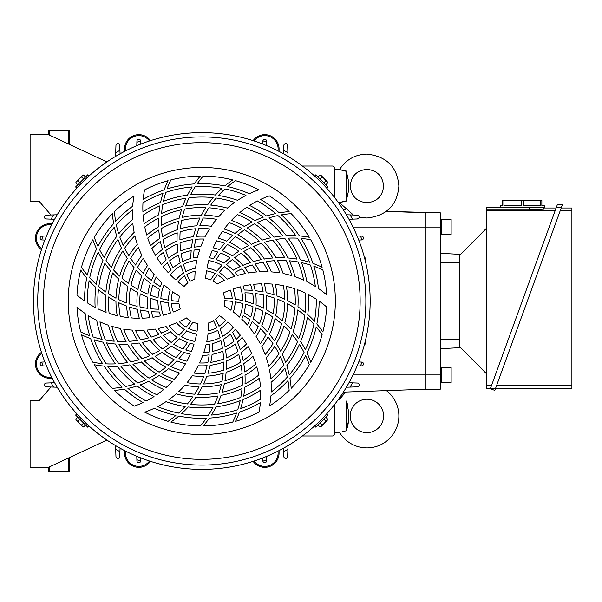 <?xml version="1.0" encoding="UTF-8"?>
<svg xmlns="http://www.w3.org/2000/svg" width="602" height="602" viewBox="0 0 602 602"><rect width="100%" height="100%" fill="white"/><g stroke="black" fill="none" stroke-linecap="round" stroke-linejoin="round"><path stroke-width="0.9" d="M345.706 392.037A31.951 31.951 0 0 0 339.663 399.246L345.706 392.037M366.911 432.635A16.69 16.69 0 0 1 350.221 415.944A16.69 16.69 0 0 1 366.911 399.246A16.69 16.69 0 0 1 383.602 415.944A16.69 16.69 0 0 1 366.911 432.635M334.862 432.635L339.663 432.635A31.951 31.951 0 0 0 397.162 426.231A31.951 31.951 0 0 0 386.394 390.615M342.508 431.491L346.308 430.829C337.519 432.921 337.519 432.921 346.308 430.829L346.308 401.052C337.519 398.968 337.519 398.968 346.308 401.052L348.882 412.731L348.882 419.15L346.308 430.829M347.474 427.713L348.882 419.15M347.482 404.213L346.331 401.105M338.512 399.246L339.663 399.246M353.404 215.012L339.663 202.746L338.512 202.754M346.308 200.812L346.308 171.043L348.882 182.767L348.882 189.186L346.308 200.812C337.519 202.979 337.519 203.07 346.308 201.076M359.183 217.059L359.146 217.465L359.183 217.059L366.911 218.007C386.672 215.757 397.328 205.109 398.87 186.056C397.328 167.01 386.672 156.362 366.911 154.104C355.18 154.466 346.097 159.553 339.663 169.365L334.862 169.365M346.308 171.307C337.519 169.132 337.519 169.049 346.308 171.043M561.207 207.999L571.9 207.999L571.9 388.282L495.596 388.282M560.236 210.662L571.9 210.662M491.488 385.611L486.529 385.611L486.529 209.978L529.451 209.978L543.764 209.165L543.764 207.999L556.135 207.999M486.529 210.662L555.164 210.662M571.9 385.611L496.56 385.611M490.517 388.282L486.529 388.282L486.529 385.611M500.36 207.517L500.36 205.613L502.745 205.613L502.745 200.368L541.853 200.368L541.853 205.613L544.238 205.613L544.238 207.517L486.529 207.517L486.529 209.978M540.694 200.368L540.694 205.613L523.462 205.613L523.462 200.368M521.136 200.368L521.136 205.613L503.904 205.613L503.904 200.368M543.764 207.999L543.764 209.165M556.308 207.517L561.38 207.517L562.388 204.763L494.829 390.389L490.344 388.757L557.309 204.763L562.388 204.763M490.344 388.757L495.416 388.757M459.341 255.692L486.529 228.203M486.529 373.797L459.341 346.308M441.605 374.926L441.605 382.556L451.139 382.556L451.139 367.295L441.605 367.295L441.605 374.926M440.265 367.295L441.334 367.295L441.605 382.172M441.605 227.074L441.605 234.705L451.139 234.705L451.139 219.444L441.605 219.444L441.605 227.074M440.265 219.444L441.334 219.444L441.605 234.321M459.341 347.693L440.265 348.693L459.341 347.693L459.341 254.307L440.265 253.307L459.341 254.307M425.96 389.231L343.366 392.12L425.96 389.231L425.96 227.074L425.96 389.231L440.265 389.231L440.265 212.769L425.96 212.769L425.96 227.074L440.265 227.074M353.058 227.074L425.96 227.074L425.96 212.769L386.394 211.385L440.265 212.769M327.812 182.775L327.134 181.503L327.812 182.775L325.817 184.769M325.863 180.826L324.215 178.583L327.134 181.503L325.863 180.826L323.868 182.82M321.972 176.935L321.295 175.656L324.215 178.583L321.972 176.935L319.978 178.929M320.023 174.986L321.295 175.656L320.023 174.986L318.029 176.98M83.573 174.986L82.301 175.656L83.573 174.986L85.567 176.98M81.624 176.935L79.374 178.583L82.301 175.656L81.624 176.935L83.618 178.929M77.733 180.826L76.454 181.503L79.374 178.583L77.733 180.826L79.72 182.82M75.784 182.775L76.454 181.503L75.784 182.775L77.778 184.769M75.784 419.225L76.454 420.497L75.784 419.225L77.778 417.231M77.733 421.174L79.374 423.417L76.454 420.497L77.733 421.174L79.72 419.18M81.624 425.065L82.301 426.344L79.374 423.417L81.624 425.065L83.618 423.071M83.573 427.014L82.301 426.344L83.573 427.014L85.567 425.02M320.023 427.014L321.295 426.344L320.023 427.014L318.029 425.02M321.972 425.065L324.215 423.417L321.295 426.344L321.972 425.065L319.978 423.071M325.863 421.174L327.134 420.497L324.215 423.417L325.863 421.174L323.868 419.18M327.812 419.225L327.134 420.497L327.812 419.225L325.817 417.231M320.843 181.954L326.916 188.02L327.992 186.944L315.854 174.806L314.771 175.882L320.843 181.954M82.752 181.954L88.818 175.882L87.741 174.806L75.604 186.944L76.68 188.02L82.752 181.954M82.752 420.046L76.68 413.98L75.604 415.056L87.741 427.194L88.818 426.118L82.752 420.046M320.843 420.046L314.771 426.118L315.854 427.194L327.992 415.056L326.916 413.98L320.843 420.046M370.155 301A168.357 168.357 0 0 0 201.798 132.643A168.357 168.357 0 0 0 33.441 301A168.357 168.357 0 0 0 201.798 469.357A168.357 168.357 0 0 0 370.155 301M43.457 301A158.341 158.341 0 0 0 201.798 459.341A158.341 158.341 0 0 0 360.139 301A158.341 158.341 0 0 0 201.798 142.659A158.341 158.341 0 0 0 43.457 301M68.252 301A133.539 133.539 0 0 0 201.798 434.539A133.539 133.539 0 0 0 335.337 301A133.539 133.539 0 0 0 201.798 167.461A133.539 133.539 0 0 0 68.252 301M365.865 301A164.068 164.068 0 0 0 201.798 136.932A164.068 164.068 0 0 0 37.73 301A164.068 164.068 0 0 0 201.798 465.068A164.068 164.068 0 0 0 365.865 301M207.118 365.647A64.865 64.865 0 0 1 198.186 365.76A95.387 95.387 0 0 1 194.01 373.074A72.496 72.496 0 0 0 204.793 373.436A95.387 95.387 0 0 0 207.118 365.647M196.478 236.353A64.865 64.865 0 0 1 205.402 236.24A95.387 95.387 0 0 1 209.586 228.926A72.496 72.496 0 0 0 198.795 228.564A95.387 95.387 0 0 0 196.478 236.353M203.739 376.333A75.355 75.355 0 0 1 192.249 375.746A95.387 95.387 0 0 1 187.071 382.669A82.986 82.986 0 0 0 200.436 383.978A95.387 95.387 0 0 0 203.739 376.333M199.849 225.667A75.355 75.355 0 0 1 211.34 226.254A95.387 95.387 0 0 1 216.524 219.331A82.986 82.986 0 0 0 203.16 218.022A95.387 95.387 0 0 0 199.849 225.667M178.907 301A22.891 22.891 0 0 0 178.907 301.324A95.387 95.387 0 0 1 171.277 300.579A30.521 30.521 0 0 1 172.699 291.789A95.387 95.387 0 0 0 179.426 296.131A22.891 22.891 0 0 0 178.907 301M224.17 305.869A22.891 22.891 0 0 0 224.689 300.676A95.387 95.387 0 0 1 232.319 301.421A30.521 30.521 0 0 1 230.897 310.211A95.387 95.387 0 0 0 224.17 305.869M197.2 183.76A117.33 117.33 0 0 1 224.794 185.95A95.387 95.387 0 0 1 232.748 179.938A124.96 124.96 0 0 0 203.22 176.047A95.387 95.387 0 0 0 197.2 183.76M190.548 194.762A106.832 106.832 0 0 1 215.388 195.033A95.387 95.387 0 0 1 222.055 188.343A114.463 114.463 0 0 0 195.206 186.725A95.387 95.387 0 0 0 190.548 194.762M185.627 206.027A96.343 96.343 0 0 1 207.645 204.838A95.387 95.387 0 0 1 213.116 197.644A103.973 103.973 0 0 0 189.043 197.81A95.387 95.387 0 0 0 185.627 206.027M206.396 418.239A117.33 117.33 0 0 1 178.802 416.05A95.387 95.387 0 0 1 170.848 422.062A124.96 124.96 0 0 0 200.376 425.953A95.387 95.387 0 0 0 206.396 418.239M213.048 407.238A106.832 106.832 0 0 1 188.208 406.967A95.387 95.387 0 0 1 181.541 413.657A114.463 114.463 0 0 0 208.39 415.275A95.387 95.387 0 0 0 213.048 407.238M217.969 395.973A96.343 96.343 0 0 1 195.951 397.162A95.387 95.387 0 0 1 190.48 404.356A103.973 103.973 0 0 0 214.553 404.19A95.387 95.387 0 0 0 217.969 395.973M242.741 303.476A95.387 95.387 0 0 0 235.171 301.865A33.388 33.388 0 0 1 233.328 311.979A95.387 95.387 0 0 1 239.528 317.088A41.019 41.019 0 0 0 242.741 303.476M252.99 306.719A95.387 95.387 0 0 0 245.556 304.236A43.878 43.878 0 0 1 244.073 312.739A95.387 95.387 0 0 1 250.756 317.013A51.509 51.509 0 0 0 252.99 306.719M262.961 311.166A95.387 95.387 0 0 0 255.737 307.81A54.368 54.368 0 0 1 253.179 318.767A95.387 95.387 0 0 1 259.424 323.868A61.998 61.998 0 0 0 262.961 311.166M272.54 316.848A95.387 95.387 0 0 0 265.617 312.596A64.865 64.865 0 0 1 261.674 325.938A95.387 95.387 0 0 1 267.401 331.852A72.496 72.496 0 0 0 272.54 316.848M281.593 323.793A95.387 95.387 0 0 0 275.061 318.616A75.355 75.355 0 0 1 269.433 334.23A95.387 95.387 0 0 1 274.535 340.958A82.986 82.986 0 0 0 281.593 323.793M289.983 332.011A95.387 95.387 0 0 0 283.956 325.908A85.845 85.845 0 0 1 276.31 343.637A95.387 95.387 0 0 1 280.675 351.169A93.483 93.483 0 0 0 289.983 332.011M297.538 341.545A95.387 95.387 0 0 0 292.136 334.479A96.343 96.343 0 0 1 282.157 354.149A95.387 95.387 0 0 1 285.649 362.479A103.973 103.973 0 0 0 297.538 341.545M304.055 352.426A95.387 95.387 0 0 0 299.427 344.382A106.832 106.832 0 0 1 286.77 365.753A95.387 95.387 0 0 1 289.231 374.873A114.463 114.463 0 0 0 304.055 352.426M309.293 364.707A95.387 95.387 0 0 0 305.628 355.639A117.33 117.33 0 0 1 289.938 378.44A95.387 95.387 0 0 1 291.165 388.335A124.96 124.96 0 0 0 309.293 364.707M232.237 298.75A95.387 95.387 0 0 0 224.508 298.118A22.891 22.891 0 0 0 223.252 293.016A95.387 95.387 0 0 1 230.273 290.013A30.521 30.521 0 0 1 232.237 298.75M242.809 300.661A95.387 95.387 0 0 0 235.134 299.149A33.388 33.388 0 0 0 232.966 289.035A95.387 95.387 0 0 1 240.281 286.815A41.019 41.019 0 0 1 242.809 300.661M253.231 303.792A95.387 95.387 0 0 0 245.676 301.391A43.878 43.878 0 0 0 244.901 292.805A95.387 95.387 0 0 1 252.72 293.272A51.509 51.509 0 0 1 253.231 303.792M263.383 308.179A95.387 95.387 0 0 0 256.031 304.868A54.368 54.368 0 0 0 255.662 293.618A95.387 95.387 0 0 1 263.51 294.988A61.998 61.998 0 0 1 263.383 308.179M273.15 313.823A95.387 95.387 0 0 0 266.092 309.586A64.865 64.865 0 0 0 266.445 295.68A95.387 95.387 0 0 1 274.226 298.005A72.496 72.496 0 0 1 273.15 313.823M282.391 320.768A95.387 95.387 0 0 0 275.731 315.591A75.355 75.355 0 0 0 277.131 299.051A95.387 95.387 0 0 1 284.776 302.362A82.986 82.986 0 0 1 282.391 320.768M290.969 329.046A95.387 95.387 0 0 0 284.806 322.898A85.845 85.845 0 0 0 287.598 303.792A95.387 95.387 0 0 1 295.003 308.134A93.483 93.483 0 0 1 290.969 329.046M298.697 338.685A95.387 95.387 0 0 0 293.174 331.536A96.343 96.343 0 0 0 297.719 309.962A95.387 95.387 0 0 1 304.77 315.388A103.973 103.973 0 0 1 298.697 338.685M305.372 349.724A95.387 95.387 0 0 0 300.631 341.552A106.832 106.832 0 0 0 307.329 317.63A95.387 95.387 0 0 1 313.883 324.207A114.463 114.463 0 0 1 305.372 349.724M310.722 362.231A95.387 95.387 0 0 0 306.975 352.99A117.33 117.33 0 0 0 316.231 326.901A95.387 95.387 0 0 1 322.123 334.712A124.96 124.96 0 0 1 310.722 362.231M216.69 327.646A95.387 95.387 0 0 0 213.529 320.663A22.891 22.891 0 0 1 208.766 322.807A95.387 95.387 0 0 1 208.375 330.807A30.521 30.521 0 0 0 216.69 327.646M220.129 337.692A95.387 95.387 0 0 0 217.736 330.34A33.388 33.388 0 0 1 208.051 333.794A95.387 95.387 0 0 1 206.727 341.718A41.019 41.019 0 0 0 220.129 337.692M222.447 348.189A95.387 95.387 0 0 0 220.874 340.514A43.878 43.878 0 0 1 212.777 343.486A95.387 95.387 0 0 1 212.408 351.402A51.509 51.509 0 0 0 222.447 348.189M223.575 359.055A95.387 95.387 0 0 0 222.875 351.116A54.368 54.368 0 0 1 212.1 354.382A95.387 95.387 0 0 1 210.805 362.344A61.998 61.998 0 0 0 223.575 359.055M223.44 370.185A95.387 95.387 0 0 0 223.666 362.065A64.865 64.865 0 0 1 210.143 365.324A95.387 95.387 0 0 1 207.878 373.24A72.496 72.496 0 0 0 223.44 370.185M221.957 381.502A95.387 95.387 0 0 0 223.176 373.263A75.355 75.355 0 0 1 206.84 376.19A95.387 95.387 0 0 1 203.559 383.971A82.986 82.986 0 0 0 221.957 381.502M219.03 392.88A95.387 95.387 0 0 0 221.31 384.603A85.845 85.845 0 0 1 202.129 386.845A95.387 95.387 0 0 1 197.787 394.393A93.483 93.483 0 0 0 219.03 392.88M218.97 326.239A95.387 95.387 0 0 0 215.651 319.226A22.891 22.891 0 0 0 219.437 315.591A95.387 95.387 0 0 1 225.554 320.166A30.521 30.521 0 0 1 218.97 326.239M222.597 336.352A95.387 95.387 0 0 0 220.069 328.94A33.388 33.388 0 0 0 227.744 322.01A95.387 95.387 0 0 1 233.328 327.24A41.019 41.019 0 0 1 222.597 336.352M225.095 346.94A95.387 95.387 0 0 0 223.395 339.197A43.878 43.878 0 0 0 230.446 334.23A95.387 95.387 0 0 1 233.952 341.236A51.509 51.509 0 0 1 225.095 346.94M226.375 357.919A95.387 95.387 0 0 0 225.569 349.897A54.368 54.368 0 0 0 235.126 343.96A95.387 95.387 0 0 1 237.858 351.44A61.998 61.998 0 0 1 226.375 357.919M226.367 369.207A95.387 95.387 0 0 0 226.502 360.974A64.865 64.865 0 0 0 238.723 354.322A95.387 95.387 0 0 1 240.612 362.231A72.496 72.496 0 0 1 226.367 369.207M224.975 380.682A95.387 95.387 0 0 0 226.126 372.322A75.355 75.355 0 0 0 241.146 365.263A95.387 95.387 0 0 1 242.109 373.541A82.986 82.986 0 0 1 224.975 380.682M222.093 392.248A95.387 95.387 0 0 0 224.343 383.835A85.845 85.845 0 0 0 242.282 376.702A95.387 95.387 0 0 1 242.222 385.288A93.483 93.483 0 0 1 222.093 392.248M217.615 403.761A95.387 95.387 0 0 0 221.039 395.401A96.343 96.343 0 0 0 242.004 388.553A95.387 95.387 0 0 1 240.823 397.373A103.973 103.973 0 0 1 217.615 403.761M211.385 415.064A95.387 95.387 0 0 0 216.095 406.869A106.832 106.832 0 0 0 240.16 400.706A95.387 95.387 0 0 1 237.737 409.676A114.463 114.463 0 0 1 211.385 415.064M203.235 425.953A95.387 95.387 0 0 0 209.361 418.081A117.33 117.33 0 0 0 236.578 413.055A95.387 95.387 0 0 1 232.763 422.062A124.96 124.96 0 0 1 203.235 425.953M186.168 327.217A95.387 95.387 0 0 0 190.638 320.986A22.891 22.891 0 0 1 186.394 317.939A95.387 95.387 0 0 1 179.268 321.596A30.521 30.521 0 0 0 186.168 327.217M179.185 335.216A95.387 95.387 0 0 0 184.362 329.467A33.388 33.388 0 0 1 176.521 322.815A95.387 95.387 0 0 1 168.996 325.629A41.019 41.019 0 0 0 179.185 335.216M171.254 342.478A95.387 95.387 0 0 0 177.116 337.278A43.878 43.878 0 0 1 170.494 331.747A95.387 95.387 0 0 1 163.451 335.389A51.509 51.509 0 0 0 171.254 342.478M162.412 348.882A95.387 95.387 0 0 0 168.929 344.314A54.368 54.368 0 0 1 160.719 336.616A95.387 95.387 0 0 1 153.179 339.475A61.998 61.998 0 0 0 162.412 348.882M152.697 354.337A95.387 95.387 0 0 0 159.846 350.469A64.865 64.865 0 0 1 150.259 340.386A95.387 95.387 0 0 1 142.275 342.387A72.496 72.496 0 0 0 152.697 354.337M142.162 358.709A95.387 95.387 0 0 0 149.906 355.639A75.355 75.355 0 0 1 139.205 342.959A95.387 95.387 0 0 1 130.822 344.013A82.986 82.986 0 0 0 142.162 358.709M130.845 361.862A95.387 95.387 0 0 0 139.152 359.695A85.845 85.845 0 0 1 127.616 344.216A95.387 95.387 0 0 1 118.91 344.224A93.483 93.483 0 0 0 130.845 361.862M118.812 363.638A95.387 95.387 0 0 0 127.632 362.494A96.343 96.343 0 0 1 115.592 344.02A95.387 95.387 0 0 1 106.629 342.877A103.973 103.973 0 0 0 118.812 363.638M106.125 363.849A95.387 95.387 0 0 0 115.418 363.864A106.832 106.832 0 0 1 103.235 342.214A95.387 95.387 0 0 1 94.1 339.784A114.463 114.463 0 0 0 106.125 363.849M92.874 362.238A95.387 95.387 0 0 0 102.566 363.6A117.33 117.33 0 0 1 90.661 338.61A95.387 95.387 0 0 1 81.481 334.727A124.96 124.96 0 0 0 92.874 362.238M188.524 328.489A95.387 95.387 0 0 0 192.941 322.108A22.891 22.891 0 0 0 197.983 323.575A95.387 95.387 0 0 1 197.072 331.153A30.521 30.521 0 0 1 188.524 328.489M181.586 336.691A95.387 95.387 0 0 0 186.733 330.791A33.388 33.388 0 0 0 196.576 333.975A95.387 95.387 0 0 1 194.837 341.424A41.019 41.019 0 0 1 181.586 336.691M173.662 344.148A95.387 95.387 0 0 0 179.516 338.798A43.878 43.878 0 0 0 187.342 342.433A95.387 95.387 0 0 1 183.031 348.964A51.509 51.509 0 0 1 173.662 344.148M164.79 350.748A95.387 95.387 0 0 0 171.337 346.037A54.368 54.368 0 0 0 181.262 351.342A95.387 95.387 0 0 1 176.145 357.445A61.998 61.998 0 0 1 164.79 350.748M155.015 356.376A95.387 95.387 0 0 0 162.216 352.381A64.865 64.865 0 0 0 174.083 359.642A95.387 95.387 0 0 1 168.176 365.226A72.496 72.496 0 0 1 155.015 356.376M144.375 360.914A95.387 95.387 0 0 0 152.201 357.731A75.355 75.355 0 0 0 165.813 367.212A95.387 95.387 0 0 1 159.131 372.179A82.986 82.986 0 0 1 144.375 360.914M132.922 364.202A95.387 95.387 0 0 0 141.327 361.937A85.845 85.845 0 0 0 156.475 373.91A95.387 95.387 0 0 1 149.018 378.154A93.483 93.483 0 0 1 132.922 364.202M120.709 366.076A95.387 95.387 0 0 0 129.663 364.865A96.343 96.343 0 0 0 146.075 379.591A95.387 95.387 0 0 1 137.85 382.985A103.973 103.973 0 0 1 120.709 366.076M107.811 366.34A95.387 95.387 0 0 0 117.255 366.317A106.832 106.832 0 0 0 134.63 384.076A95.387 95.387 0 0 1 125.652 386.461A114.463 114.463 0 0 1 107.811 366.34M94.303 364.722A95.387 95.387 0 0 0 104.184 366.091A117.33 117.33 0 0 0 122.146 387.146A95.387 95.387 0 0 1 112.439 388.343A124.96 124.96 0 0 1 94.303 364.722M160.854 298.524A95.387 95.387 0 0 0 168.425 300.135A33.388 33.388 0 0 1 170.268 290.021A95.387 95.387 0 0 1 164.068 284.912A41.019 41.019 0 0 0 160.854 298.524M150.605 295.281A95.387 95.387 0 0 0 158.04 297.764A43.878 43.878 0 0 1 159.515 289.261A95.387 95.387 0 0 1 152.84 284.987A51.509 51.509 0 0 0 150.605 295.281M140.635 290.834A95.387 95.387 0 0 0 147.851 294.19A54.368 54.368 0 0 1 150.41 283.233A95.387 95.387 0 0 1 144.164 278.132A61.998 61.998 0 0 0 140.635 290.834M131.055 285.152A95.387 95.387 0 0 0 137.978 289.404A64.865 64.865 0 0 1 141.921 276.062A95.387 95.387 0 0 1 136.195 270.147A72.496 72.496 0 0 0 131.055 285.152M122.003 278.207A95.387 95.387 0 0 0 128.527 283.384A75.355 75.355 0 0 1 134.163 267.77A95.387 95.387 0 0 1 129.061 261.042A82.986 82.986 0 0 0 122.003 278.207M113.612 269.989A95.387 95.387 0 0 0 119.64 276.092A85.845 85.845 0 0 1 127.285 258.363A95.387 95.387 0 0 1 122.921 250.831A93.483 93.483 0 0 0 113.612 269.989M106.057 260.455A95.387 95.387 0 0 0 111.46 267.521A96.343 96.343 0 0 1 121.438 247.851A95.387 95.387 0 0 1 117.947 239.521A103.973 103.973 0 0 0 106.057 260.455M99.533 249.574A95.387 95.387 0 0 0 104.169 257.618A106.832 106.832 0 0 1 116.826 236.247A95.387 95.387 0 0 1 114.365 227.127A114.463 114.463 0 0 0 99.533 249.574M94.303 237.293A95.387 95.387 0 0 0 97.968 246.361A117.33 117.33 0 0 1 113.658 223.56A95.387 95.387 0 0 1 112.431 213.665A124.96 124.96 0 0 0 94.303 237.293M171.359 303.25A95.387 95.387 0 0 0 179.087 303.882A22.891 22.891 0 0 0 180.344 308.984A95.387 95.387 0 0 1 173.316 311.986A30.521 30.521 0 0 1 171.359 303.25M160.779 301.339A95.387 95.387 0 0 0 168.462 302.851A33.388 33.388 0 0 0 170.629 312.965A95.387 95.387 0 0 1 163.315 315.185A41.019 41.019 0 0 1 160.779 301.339M150.365 298.208A95.387 95.387 0 0 0 157.92 300.609A43.878 43.878 0 0 0 158.695 309.195A95.387 95.387 0 0 1 150.869 308.728A51.509 51.509 0 0 1 150.365 298.208M140.213 293.821A95.387 95.387 0 0 0 147.565 297.132A54.368 54.368 0 0 0 147.926 308.382A95.387 95.387 0 0 1 140.085 307.012A61.998 61.998 0 0 1 140.213 293.821M130.446 288.177A95.387 95.387 0 0 0 137.504 292.414A64.865 64.865 0 0 0 137.151 306.32A95.387 95.387 0 0 1 129.362 303.995A72.496 72.496 0 0 1 130.446 288.177M121.198 281.232A95.387 95.387 0 0 0 127.865 286.409A75.355 75.355 0 0 0 126.465 302.949A95.387 95.387 0 0 1 118.82 299.638A82.986 82.986 0 0 1 121.198 281.232M112.627 272.954A95.387 95.387 0 0 0 118.79 279.102A85.845 85.845 0 0 0 115.99 298.208A95.387 95.387 0 0 1 108.593 293.866A93.483 93.483 0 0 1 112.627 272.954M104.891 263.315A95.387 95.387 0 0 0 110.422 270.464A96.343 96.343 0 0 0 105.877 292.038A95.387 95.387 0 0 1 98.826 286.612A103.973 103.973 0 0 1 104.891 263.315M98.224 252.276A95.387 95.387 0 0 0 102.957 260.448A106.832 106.832 0 0 0 96.267 284.37A95.387 95.387 0 0 1 89.713 277.793A114.463 114.463 0 0 1 98.224 252.276M92.866 239.769A95.387 95.387 0 0 0 96.621 249.01A117.33 117.33 0 0 0 87.365 275.099A95.387 95.387 0 0 1 81.473 267.288A124.96 124.96 0 0 1 92.866 239.769M186.906 274.354A95.387 95.387 0 0 0 190.066 281.337A22.891 22.891 0 0 1 194.83 279.193A95.387 95.387 0 0 1 195.221 271.193A30.521 30.521 0 0 0 186.906 274.354M183.467 264.308A95.387 95.387 0 0 0 185.86 271.66A33.388 33.388 0 0 1 195.545 268.206A95.387 95.387 0 0 1 196.862 260.282A41.019 41.019 0 0 0 183.467 264.308M181.149 253.811A95.387 95.387 0 0 0 182.722 261.486A43.878 43.878 0 0 1 190.819 258.514A95.387 95.387 0 0 1 191.188 250.598A51.509 51.509 0 0 0 181.149 253.811M180.021 242.945A95.387 95.387 0 0 0 180.72 250.883A54.368 54.368 0 0 1 191.496 247.618A95.387 95.387 0 0 1 192.79 239.656A61.998 61.998 0 0 0 180.021 242.945M180.156 231.815A95.387 95.387 0 0 0 179.93 239.935A64.865 64.865 0 0 1 193.453 236.676A95.387 95.387 0 0 1 195.718 228.76A72.496 72.496 0 0 0 180.156 231.815M181.638 220.498A95.387 95.387 0 0 0 180.419 228.737A75.355 75.355 0 0 1 196.756 225.81A95.387 95.387 0 0 1 200.037 218.029A82.986 82.986 0 0 0 181.638 220.498M184.558 209.12A95.387 95.387 0 0 0 182.286 217.397A85.845 85.845 0 0 1 201.459 215.155A95.387 95.387 0 0 1 205.809 207.607A93.483 93.483 0 0 0 184.558 209.12M184.626 275.761A95.387 95.387 0 0 0 187.944 282.774A22.891 22.891 0 0 0 184.159 286.409A95.387 95.387 0 0 1 178.041 281.834A30.521 30.521 0 0 1 184.626 275.761M180.999 265.648A95.387 95.387 0 0 0 183.527 273.06A33.388 33.388 0 0 0 175.852 279.99A95.387 95.387 0 0 1 170.268 274.76A41.019 41.019 0 0 1 180.999 265.648M178.501 255.06A95.387 95.387 0 0 0 180.201 262.803A43.878 43.878 0 0 0 173.143 267.77A95.387 95.387 0 0 1 169.644 260.764A51.509 51.509 0 0 1 178.501 255.06M177.221 244.081A95.387 95.387 0 0 0 178.026 252.103A54.368 54.368 0 0 0 168.47 258.04A95.387 95.387 0 0 1 165.738 250.56A61.998 61.998 0 0 1 177.221 244.081M177.229 232.793A95.387 95.387 0 0 0 177.086 241.026A64.865 64.865 0 0 0 164.865 247.678A95.387 95.387 0 0 1 162.984 239.769A72.496 72.496 0 0 1 177.229 232.793M178.621 221.318A95.387 95.387 0 0 0 177.47 229.678A75.355 75.355 0 0 0 162.45 236.737A95.387 95.387 0 0 1 161.486 228.459A82.986 82.986 0 0 1 178.621 221.318M181.495 209.752A95.387 95.387 0 0 0 179.253 218.165A85.845 85.845 0 0 0 161.313 225.298A95.387 95.387 0 0 1 161.366 216.712A93.483 93.483 0 0 1 181.495 209.752M185.98 198.239A95.387 95.387 0 0 0 182.556 206.599A96.343 96.343 0 0 0 161.592 213.447A95.387 95.387 0 0 1 162.766 204.627A103.973 103.973 0 0 1 185.98 198.239M192.211 186.936A95.387 95.387 0 0 0 187.5 195.131A106.832 106.832 0 0 0 163.435 201.294A95.387 95.387 0 0 1 165.851 192.324A114.463 114.463 0 0 1 192.211 186.936M200.361 176.047A95.387 95.387 0 0 0 194.228 183.919A117.33 117.33 0 0 0 167.017 188.945A95.387 95.387 0 0 1 170.833 179.938A124.96 124.96 0 0 1 200.361 176.047M217.427 274.783A95.387 95.387 0 0 0 212.957 281.014A22.891 22.891 0 0 1 217.194 284.061A95.387 95.387 0 0 1 224.328 280.404A30.521 30.521 0 0 0 217.427 274.783M224.411 266.784A95.387 95.387 0 0 0 219.233 272.533A33.388 33.388 0 0 1 227.074 279.185A95.387 95.387 0 0 1 234.592 276.371A41.019 41.019 0 0 0 224.411 266.784M232.342 259.522A95.387 95.387 0 0 0 226.48 264.722A43.878 43.878 0 0 1 233.102 270.253A95.387 95.387 0 0 1 240.145 266.611A51.509 51.509 0 0 0 232.342 259.522M241.184 253.118A95.387 95.387 0 0 0 234.667 257.686A54.368 54.368 0 0 1 242.877 265.384A95.387 95.387 0 0 1 250.417 262.525A61.998 61.998 0 0 0 241.184 253.118M250.891 247.663A95.387 95.387 0 0 0 243.75 251.531A64.865 64.865 0 0 1 253.329 261.614A95.387 95.387 0 0 1 261.321 259.612A72.496 72.496 0 0 0 250.891 247.663M261.434 243.291A95.387 95.387 0 0 0 253.69 246.361A75.355 75.355 0 0 1 264.391 259.041A95.387 95.387 0 0 1 272.766 257.987A82.986 82.986 0 0 0 261.434 243.291M272.744 240.138A95.387 95.387 0 0 0 264.444 242.305A85.845 85.845 0 0 1 275.979 257.784A95.387 95.387 0 0 1 284.686 257.776A93.483 93.483 0 0 0 272.744 240.138M284.784 238.362A95.387 95.387 0 0 0 275.957 239.506A96.343 96.343 0 0 1 288.004 257.98A95.387 95.387 0 0 1 296.967 259.123A103.973 103.973 0 0 0 284.784 238.362M297.463 238.151A95.387 95.387 0 0 0 288.177 238.136A106.832 106.832 0 0 1 300.36 259.786A95.387 95.387 0 0 1 309.488 262.216A114.463 114.463 0 0 0 297.463 238.151M310.715 239.762A95.387 95.387 0 0 0 301.03 238.4A117.33 117.33 0 0 1 312.935 263.39A95.387 95.387 0 0 1 322.115 267.273A124.96 124.96 0 0 0 310.715 239.762M215.064 273.511A95.387 95.387 0 0 0 210.655 279.892A22.891 22.891 0 0 0 205.613 278.425A95.387 95.387 0 0 1 206.524 270.847A30.521 30.521 0 0 1 215.064 273.511M222.01 265.309A95.387 95.387 0 0 0 216.863 271.209A33.388 33.388 0 0 0 207.02 268.025A95.387 95.387 0 0 1 208.751 260.576A41.019 41.019 0 0 1 222.01 265.309M229.934 257.852A95.387 95.387 0 0 0 224.079 263.202A43.878 43.878 0 0 0 216.253 259.567A95.387 95.387 0 0 1 220.565 253.036A51.509 51.509 0 0 1 229.934 257.852M238.806 251.252A95.387 95.387 0 0 0 232.259 255.963A54.368 54.368 0 0 0 222.334 250.658A95.387 95.387 0 0 1 227.451 244.555A61.998 61.998 0 0 1 238.806 251.252M248.581 245.624A95.387 95.387 0 0 0 241.379 249.619A64.865 64.865 0 0 0 229.512 242.358A95.387 95.387 0 0 1 235.42 236.774A72.496 72.496 0 0 1 248.581 245.624M259.221 241.086A95.387 95.387 0 0 0 251.395 244.269A75.355 75.355 0 0 0 237.775 234.788A95.387 95.387 0 0 1 244.465 229.821A82.986 82.986 0 0 1 259.221 241.086M270.674 237.798A95.387 95.387 0 0 0 262.261 240.063A85.845 85.845 0 0 0 247.113 228.09A95.387 95.387 0 0 1 254.578 223.846A93.483 93.483 0 0 1 270.674 237.798M282.88 235.924A95.387 95.387 0 0 0 273.933 237.135A96.343 96.343 0 0 0 257.521 222.409A95.387 95.387 0 0 1 265.738 219.015A103.973 103.973 0 0 1 282.88 235.924M295.785 235.66A95.387 95.387 0 0 0 286.334 235.683A106.832 106.832 0 0 0 268.966 217.924A95.387 95.387 0 0 1 277.943 215.539A114.463 114.463 0 0 1 295.785 235.66M309.285 237.278A95.387 95.387 0 0 0 299.412 235.909A117.33 117.33 0 0 0 281.443 214.854A95.387 95.387 0 0 1 291.157 213.657A124.96 124.96 0 0 1 309.285 237.278M240.326 335.186A95.387 95.387 0 0 0 235.314 329.317A43.878 43.878 0 0 1 232.545 332.304A95.387 95.387 0 0 1 236.187 339.347A51.509 51.509 0 0 0 240.326 335.186M246.481 343.983A95.387 95.387 0 0 0 242.094 337.504A54.368 54.368 0 0 1 237.414 342.079A95.387 95.387 0 0 1 240.273 349.619A61.998 61.998 0 0 0 246.481 343.983M251.696 353.592A95.387 95.387 0 0 0 248.001 346.526A64.865 64.865 0 0 1 241.184 352.531A95.387 95.387 0 0 1 243.178 360.523A72.496 72.496 0 0 0 251.696 353.592M255.85 363.969A95.387 95.387 0 0 0 252.938 356.346A75.355 75.355 0 0 1 243.757 363.593A95.387 95.387 0 0 1 244.811 371.968A82.986 82.986 0 0 0 255.85 363.969M258.822 375.069A95.387 95.387 0 0 0 256.783 366.927A85.845 85.845 0 0 1 245.014 375.181A95.387 95.387 0 0 1 245.022 383.888A93.483 93.483 0 0 0 258.822 375.069M260.478 386.83A95.387 95.387 0 0 0 259.409 378.214A96.343 96.343 0 0 1 244.818 387.206A95.387 95.387 0 0 1 243.675 396.169A103.973 103.973 0 0 0 260.478 386.83M260.628 399.194A95.387 95.387 0 0 0 260.674 390.149A106.832 106.832 0 0 1 243.012 399.562A95.387 95.387 0 0 1 240.582 408.69A114.463 114.463 0 0 0 260.628 399.194M259.063 412.061A95.387 95.387 0 0 0 260.38 402.655A117.33 117.33 0 0 1 239.408 412.137A95.387 95.387 0 0 1 235.525 421.317A124.96 124.96 0 0 0 259.063 412.061M247.377 324.997A95.387 95.387 0 0 0 241.748 319.143A43.878 43.878 0 0 0 243.223 315.456A95.387 95.387 0 0 1 249.762 319.767A51.509 51.509 0 0 1 247.377 324.997M254.345 333.907A95.387 95.387 0 0 0 249.371 327.33A54.368 54.368 0 0 0 252.14 321.536A95.387 95.387 0 0 1 258.243 326.653A61.998 61.998 0 0 1 254.345 333.907M260.32 343.787A95.387 95.387 0 0 0 256.076 336.503A64.865 64.865 0 0 0 260.44 328.715A95.387 95.387 0 0 1 266.024 334.622A72.496 72.496 0 0 1 260.32 343.787M265.158 354.586A95.387 95.387 0 0 0 261.757 346.639A75.355 75.355 0 0 0 268.01 336.977A95.387 95.387 0 0 1 272.977 343.667A82.986 82.986 0 0 1 265.158 354.586M268.71 366.272A95.387 95.387 0 0 0 266.265 357.693A85.845 85.845 0 0 0 274.708 346.323A95.387 95.387 0 0 1 278.952 353.78A93.483 93.483 0 0 1 268.71 366.272M270.787 378.786A95.387 95.387 0 0 0 269.433 369.605A96.343 96.343 0 0 0 280.389 356.723A95.387 95.387 0 0 1 283.783 364.94A103.973 103.973 0 0 1 270.787 378.786M271.171 392.052A95.387 95.387 0 0 0 271.073 382.33A106.832 106.832 0 0 0 284.874 368.168A95.387 95.387 0 0 1 287.259 377.145A114.463 114.463 0 0 1 271.171 392.052M269.561 405.989A95.387 95.387 0 0 0 270.938 395.785A117.33 117.33 0 0 0 287.944 380.652A95.387 95.387 0 0 1 289.141 390.359A124.96 124.96 0 0 1 269.561 405.989M191.459 351.463A95.387 95.387 0 0 0 194.032 344.186A43.878 43.878 0 0 1 190.059 343.283A95.387 95.387 0 0 1 185.785 349.958A51.509 51.509 0 0 0 191.459 351.463M186.913 361.192A95.387 95.387 0 0 0 190.337 354.149A54.368 54.368 0 0 1 184.024 352.388A95.387 95.387 0 0 1 178.929 358.626A61.998 61.998 0 0 0 186.913 361.192M181.202 370.508A95.387 95.387 0 0 0 185.476 363.774A64.865 64.865 0 0 1 176.86 360.876A95.387 95.387 0 0 1 170.945 366.603A72.496 72.496 0 0 0 181.202 370.508M174.287 379.298A95.387 95.387 0 0 0 179.434 372.962A75.355 75.355 0 0 1 168.568 368.635A95.387 95.387 0 0 1 161.84 373.737A82.986 82.986 0 0 0 174.287 379.298M166.167 387.425A95.387 95.387 0 0 0 172.195 381.585A85.845 85.845 0 0 1 159.161 375.513A95.387 95.387 0 0 1 151.629 379.877A93.483 93.483 0 0 0 166.167 387.425M156.806 394.731A95.387 95.387 0 0 0 163.736 389.502A96.343 96.343 0 0 1 148.649 381.359A95.387 95.387 0 0 1 140.319 384.851A103.973 103.973 0 0 0 156.806 394.731M146.173 401.045A95.387 95.387 0 0 0 154.029 396.56A106.832 106.832 0 0 1 137.045 385.972A95.387 95.387 0 0 1 127.925 388.433A114.463 114.463 0 0 0 146.173 401.045M134.246 406.124A95.387 95.387 0 0 0 143.05 402.557A117.33 117.33 0 0 1 124.358 389.14A95.387 95.387 0 0 1 114.463 390.367A124.96 124.96 0 0 0 134.246 406.124M203.807 352.471A95.387 95.387 0 0 0 206.057 344.668A43.878 43.878 0 0 0 209.993 344.103A95.387 95.387 0 0 1 209.526 351.929A51.509 51.509 0 0 1 203.807 352.471M199.571 362.961A95.387 95.387 0 0 0 202.784 355.361A54.368 54.368 0 0 0 209.18 354.864A95.387 95.387 0 0 1 207.803 362.713A61.998 61.998 0 0 1 199.571 362.961M178.726 391.586A95.387 95.387 0 0 0 184.934 385.175A85.845 85.845 0 0 0 199.006 386.8A95.387 95.387 0 0 1 194.664 394.205A93.483 93.483 0 0 1 178.726 391.586M168.929 399.638A95.387 95.387 0 0 0 176.198 393.881A96.343 96.343 0 0 0 192.836 396.921A95.387 95.387 0 0 1 187.41 403.972A103.973 103.973 0 0 1 168.929 399.638M157.634 406.598A95.387 95.387 0 0 0 166.001 401.662A106.832 106.832 0 0 0 185.168 406.531A95.387 95.387 0 0 1 178.591 413.085A114.463 114.463 0 0 1 157.634 406.598M144.758 412.182A95.387 95.387 0 0 0 154.278 408.276A117.33 117.33 0 0 0 175.897 415.433A95.387 95.387 0 0 1 168.086 421.325A124.96 124.96 0 0 1 144.758 412.182M152.931 317.277A95.387 95.387 0 0 0 160.516 315.869A43.878 43.878 0 0 1 159.312 311.979A95.387 95.387 0 0 1 151.395 311.61A51.509 51.509 0 0 0 152.931 317.277M142.23 318.21A95.387 95.387 0 0 0 150.041 317.645A54.368 54.368 0 0 1 148.408 311.302A95.387 95.387 0 0 1 140.454 310.007A61.998 61.998 0 0 0 142.23 318.21M131.304 317.916A95.387 95.387 0 0 0 139.273 318.255A64.865 64.865 0 0 1 137.474 309.345A95.387 95.387 0 0 1 129.558 307.08A72.496 72.496 0 0 0 131.304 317.916M120.234 316.328A95.387 95.387 0 0 0 128.294 317.615A75.355 75.355 0 0 1 126.608 306.042A95.387 95.387 0 0 1 118.827 302.761A82.986 82.986 0 0 0 120.234 316.328M109.135 313.349A95.387 95.387 0 0 0 117.209 315.659A85.845 85.845 0 0 1 115.953 301.339A95.387 95.387 0 0 1 108.405 296.989A93.483 93.483 0 0 0 109.135 313.349M98.126 308.901A95.387 95.387 0 0 0 106.118 312.287A96.343 96.343 0 0 1 105.636 295.153A95.387 95.387 0 0 1 98.442 289.682A103.973 103.973 0 0 0 98.126 308.901M87.35 302.851A95.387 95.387 0 0 0 95.154 307.411A106.832 106.832 0 0 1 95.831 287.41A95.387 95.387 0 0 1 89.141 280.743A114.463 114.463 0 0 0 87.35 302.851M76.981 295.063A95.387 95.387 0 0 0 84.468 300.91A117.33 117.33 0 0 1 86.748 278.004A95.387 95.387 0 0 1 80.736 270.05A124.96 124.96 0 0 0 76.981 295.063M158.228 328.474A95.387 95.387 0 0 0 166.107 326.525A43.878 43.878 0 0 0 168.568 329.648A95.387 95.387 0 0 1 161.562 333.154A51.509 51.509 0 0 1 158.228 328.474M147.023 330.054A95.387 95.387 0 0 0 155.211 329.031A54.368 54.368 0 0 0 158.838 334.328A95.387 95.387 0 0 1 151.358 337.06A61.998 61.998 0 0 1 147.023 330.054M135.48 330.287A95.387 95.387 0 0 0 143.908 330.257A64.865 64.865 0 0 0 148.476 337.925A95.387 95.387 0 0 1 140.567 339.814A72.496 72.496 0 0 1 135.48 330.287M123.703 329.083A95.387 95.387 0 0 0 132.29 330.107A75.355 75.355 0 0 0 137.534 340.348A95.387 95.387 0 0 1 129.257 341.311A82.986 82.986 0 0 1 123.703 329.083M111.814 326.314A95.387 95.387 0 0 0 120.468 328.489A85.845 85.845 0 0 0 126.096 341.484A95.387 95.387 0 0 1 117.51 341.424A93.483 93.483 0 0 1 111.814 326.314M99.94 321.859A95.387 95.387 0 0 0 108.563 325.276A96.343 96.343 0 0 0 114.245 341.206A95.387 95.387 0 0 1 105.425 340.032A103.973 103.973 0 0 1 99.94 321.859M88.261 315.553A95.387 95.387 0 0 0 96.726 320.332A106.832 106.832 0 0 0 102.092 339.362A95.387 95.387 0 0 1 93.122 336.939A114.463 114.463 0 0 1 88.261 315.553M76.996 307.193A95.387 95.387 0 0 0 85.138 313.484A117.33 117.33 0 0 0 89.743 335.781A95.387 95.387 0 0 1 80.736 331.965A124.96 124.96 0 0 1 76.996 307.193M163.262 266.814A95.387 95.387 0 0 0 168.282 272.683A43.878 43.878 0 0 1 171.051 269.696A95.387 95.387 0 0 1 167.401 262.653A51.509 51.509 0 0 0 163.262 266.814M157.114 258.017A95.387 95.387 0 0 0 161.502 264.496A54.368 54.368 0 0 1 166.182 259.921A95.387 95.387 0 0 1 163.323 252.381A61.998 61.998 0 0 0 157.114 258.017M151.9 248.408A95.387 95.387 0 0 0 155.594 255.474A64.865 64.865 0 0 1 162.412 249.469A95.387 95.387 0 0 1 160.41 241.477A72.496 72.496 0 0 0 151.9 248.408M147.746 238.031A95.387 95.387 0 0 0 150.658 245.654A75.355 75.355 0 0 1 159.839 238.407A95.387 95.387 0 0 1 158.785 230.032A82.986 82.986 0 0 0 147.746 238.031M144.773 226.931A95.387 95.387 0 0 0 146.813 235.073A85.845 85.845 0 0 1 158.582 226.819A95.387 95.387 0 0 1 158.574 218.112A93.483 93.483 0 0 0 144.773 226.931M143.118 215.17A95.387 95.387 0 0 0 144.179 223.786A96.343 96.343 0 0 1 158.777 214.794A95.387 95.387 0 0 1 159.921 205.831A103.973 103.973 0 0 0 143.118 215.17M142.967 202.806A95.387 95.387 0 0 0 142.922 211.851A106.832 106.832 0 0 1 160.583 202.438A95.387 95.387 0 0 1 163.014 193.31A114.463 114.463 0 0 0 142.967 202.806M144.533 189.939A95.387 95.387 0 0 0 143.216 199.345A117.33 117.33 0 0 1 164.188 189.863A95.387 95.387 0 0 1 168.071 180.683A124.96 124.96 0 0 0 144.533 189.939M156.219 277.003A95.387 95.387 0 0 0 161.848 282.857A43.878 43.878 0 0 0 160.365 286.544A95.387 95.387 0 0 1 153.826 282.233A51.509 51.509 0 0 1 156.219 277.003M149.251 268.093A95.387 95.387 0 0 0 154.225 274.67A54.368 54.368 0 0 0 151.456 280.464A95.387 95.387 0 0 1 145.353 275.347A61.998 61.998 0 0 1 149.251 268.093M143.276 258.213A95.387 95.387 0 0 0 147.513 265.497A64.865 64.865 0 0 0 143.156 273.285A95.387 95.387 0 0 1 137.572 267.378A72.496 72.496 0 0 1 143.276 258.213M138.43 247.414A95.387 95.387 0 0 0 141.839 255.361A75.355 75.355 0 0 0 135.585 265.023A95.387 95.387 0 0 1 130.619 258.333A82.986 82.986 0 0 1 138.43 247.414M134.878 235.728A95.387 95.387 0 0 0 137.331 244.307A85.845 85.845 0 0 0 128.888 255.677A95.387 95.387 0 0 1 124.644 248.22A93.483 93.483 0 0 1 134.878 235.728M132.801 223.214A95.387 95.387 0 0 0 134.156 232.395A96.343 96.343 0 0 0 123.207 245.277A95.387 95.387 0 0 1 119.813 237.06A103.973 103.973 0 0 1 132.801 223.214M132.425 209.947A95.387 95.387 0 0 0 132.523 219.67A106.832 106.832 0 0 0 118.722 233.832A95.387 95.387 0 0 1 116.329 224.855A114.463 114.463 0 0 1 132.425 209.947M134.035 196.011A95.387 95.387 0 0 0 132.658 206.215A117.33 117.33 0 0 0 115.652 221.348A95.387 95.387 0 0 1 114.448 211.641A124.96 124.96 0 0 1 134.035 196.011M212.137 250.537A95.387 95.387 0 0 0 209.564 257.814A43.878 43.878 0 0 1 213.529 258.717A95.387 95.387 0 0 1 217.811 252.042A51.509 51.509 0 0 0 212.137 250.537M216.675 240.808A95.387 95.387 0 0 0 213.258 247.851A54.368 54.368 0 0 1 219.564 249.612A95.387 95.387 0 0 1 224.666 243.374A61.998 61.998 0 0 0 216.675 240.808M222.394 231.492A95.387 95.387 0 0 0 218.12 238.226A64.865 64.865 0 0 1 226.736 241.124A95.387 95.387 0 0 1 232.65 235.397A72.496 72.496 0 0 0 222.394 231.492M229.302 222.702A95.387 95.387 0 0 0 224.162 229.038A75.355 75.355 0 0 1 235.021 233.365A95.387 95.387 0 0 1 241.756 228.263A82.986 82.986 0 0 0 229.302 222.702M237.429 214.575A95.387 95.387 0 0 0 231.401 220.415A85.845 85.845 0 0 1 244.427 226.487A95.387 95.387 0 0 1 251.967 222.123A93.483 93.483 0 0 0 237.429 214.575M246.79 207.269A95.387 95.387 0 0 0 239.859 212.498A96.343 96.343 0 0 1 254.939 220.641A95.387 95.387 0 0 1 263.277 217.149A103.973 103.973 0 0 0 246.79 207.269M257.415 200.955A95.387 95.387 0 0 0 249.567 205.44A106.832 106.832 0 0 1 266.551 216.028A95.387 95.387 0 0 1 275.671 213.567A114.463 114.463 0 0 0 257.415 200.955M199.789 249.529A95.387 95.387 0 0 0 197.531 257.332A43.878 43.878 0 0 0 193.603 257.897A95.387 95.387 0 0 1 194.07 250.071A51.509 51.509 0 0 1 199.789 249.529M204.018 239.039A95.387 95.387 0 0 0 200.812 246.639A54.368 54.368 0 0 0 194.416 247.136A95.387 95.387 0 0 1 195.785 239.287A61.998 61.998 0 0 1 204.018 239.039M224.87 210.414A95.387 95.387 0 0 0 218.661 216.825A85.845 85.845 0 0 0 204.59 215.2A95.387 95.387 0 0 1 208.932 207.795A93.483 93.483 0 0 1 224.87 210.414M234.66 202.362A95.387 95.387 0 0 0 227.39 208.119A96.343 96.343 0 0 0 210.753 205.079A95.387 95.387 0 0 1 216.186 198.028A103.973 103.973 0 0 1 234.66 202.362M245.962 195.402A95.387 95.387 0 0 0 237.594 200.338A106.832 106.832 0 0 0 218.428 195.469A95.387 95.387 0 0 1 225.005 188.915A114.463 114.463 0 0 1 245.962 195.402M258.837 189.818A95.387 95.387 0 0 0 249.318 193.724A117.33 117.33 0 0 0 227.699 186.567A95.387 95.387 0 0 1 235.51 180.675A124.96 124.96 0 0 1 258.837 189.818M269.342 195.876A95.387 95.387 0 0 0 260.538 199.443A117.33 117.33 0 0 1 279.238 212.86A95.387 95.387 0 0 1 289.133 211.633A124.96 124.96 0 0 0 269.342 195.876M322.86 270.035A124.96 124.96 0 0 1 326.6 294.807A95.387 95.387 0 0 0 318.458 288.516A117.33 117.33 0 0 0 313.853 266.219A95.387 95.387 0 0 1 322.86 270.035M286.386 286.341A85.845 85.845 0 0 1 287.643 300.661A95.387 95.387 0 0 1 295.191 305.011A93.483 93.483 0 0 0 294.453 288.651A95.387 95.387 0 0 0 286.386 286.341M275.302 284.385A75.355 75.355 0 0 1 276.988 295.958A95.387 95.387 0 0 1 284.769 299.239A82.986 82.986 0 0 0 283.354 285.672A95.387 95.387 0 0 0 275.302 284.385M264.323 283.745A64.865 64.865 0 0 1 266.122 292.655A95.387 95.387 0 0 1 274.038 294.92A72.496 72.496 0 0 0 272.292 284.084A95.387 95.387 0 0 0 264.323 283.745M253.555 284.355A54.368 54.368 0 0 1 255.18 290.698A95.387 95.387 0 0 1 263.142 291.993A61.998 61.998 0 0 0 261.366 283.79A95.387 95.387 0 0 0 253.555 284.355M243.08 286.131A43.878 43.878 0 0 1 244.284 290.021A95.387 95.387 0 0 1 252.2 290.39A51.509 51.509 0 0 0 250.665 284.723A95.387 95.387 0 0 0 243.08 286.131M298.163 261.968A103.973 103.973 0 0 1 303.656 280.141A95.387 95.387 0 0 0 295.033 276.724A96.343 96.343 0 0 0 289.351 260.794A95.387 95.387 0 0 1 298.163 261.968M310.474 265.061A114.463 114.463 0 0 1 315.335 286.447A95.387 95.387 0 0 0 306.869 281.668A106.832 106.832 0 0 0 301.504 262.638A95.387 95.387 0 0 1 310.474 265.061M291.782 275.686A95.387 95.387 0 0 0 283.128 273.511A85.845 85.845 0 0 0 277.499 260.515A95.387 95.387 0 0 1 286.085 260.576A93.483 93.483 0 0 1 291.782 275.686M279.892 272.917A95.387 95.387 0 0 0 271.306 271.893A75.355 75.355 0 0 0 266.061 261.652A95.387 95.387 0 0 1 274.339 260.689A82.986 82.986 0 0 1 279.892 272.917M268.108 271.713A95.387 95.387 0 0 0 259.688 271.743A64.865 64.865 0 0 0 255.12 264.075A95.387 95.387 0 0 1 263.029 262.186A72.496 72.496 0 0 1 268.108 271.713M256.572 271.946A95.387 95.387 0 0 0 248.385 272.969A54.368 54.368 0 0 0 244.758 267.672A95.387 95.387 0 0 1 252.238 264.94A61.998 61.998 0 0 1 256.572 271.946M245.368 273.526A95.387 95.387 0 0 0 237.489 275.475A43.878 43.878 0 0 0 235.028 272.352A95.387 95.387 0 0 1 242.034 268.846A51.509 51.509 0 0 1 245.368 273.526M305.47 293.099A95.387 95.387 0 0 0 297.478 289.712A96.343 96.343 0 0 1 297.96 306.847A95.387 95.387 0 0 1 305.154 312.318A103.973 103.973 0 0 0 305.47 293.099M316.246 299.149A95.387 95.387 0 0 0 308.435 294.589A106.832 106.832 0 0 1 307.765 314.59A95.387 95.387 0 0 1 314.455 321.257A114.463 114.463 0 0 0 316.246 299.149M326.615 306.937A95.387 95.387 0 0 0 319.12 301.09A117.33 117.33 0 0 1 316.848 323.996A95.387 95.387 0 0 1 322.86 331.95A124.96 124.96 0 0 0 326.615 306.937M124.524 151.426L124.524 148.98A14.305 14.305 0 0 1 150.47 140.657M150.47 461.343A14.305 14.305 0 0 1 124.524 453.02L124.524 450.574M279.072 450.574L279.072 453.02A14.305 14.305 0 0 1 253.126 461.343M279.072 151.426L279.072 148.98A14.305 14.305 0 0 0 253.126 140.657M52.224 223.726L49.778 223.726A14.305 14.305 0 0 0 41.455 249.672M52.224 378.274L49.778 378.274A14.305 14.305 0 0 1 41.455 352.328M254.082 140.966A13.357 13.357 0 0 1 277.989 150.869M125.607 150.869A13.357 13.357 0 0 1 149.507 140.966M41.764 248.716A13.357 13.357 0 0 1 51.667 224.809M51.667 377.191A13.357 13.357 0 0 1 41.764 353.284M149.507 461.034A13.357 13.357 0 0 1 125.607 451.131M277.989 451.131A13.357 13.357 0 0 1 254.082 461.034M345.714 209.963L343.366 209.88L345.714 209.963M106.923 440.077L48.22 467.453L30.1 467.453L30.1 400.676L39.16 400.676L50.997 387.011M57.198 387.229L46.249 386.845A1.911 1.911 0 0 1 44.405 384.941A1.911 1.911 0 0 1 46.249 383.038L54.616 382.744M119.933 150.342A171.465 171.465 0 0 0 115.697 152.72L115.953 145.451A1.911 1.911 0 0 1 117.857 143.615A1.911 1.911 0 0 1 119.76 145.451L120.054 153.819M41.591 362.095A171.465 171.465 0 0 0 43.088 365.903L41.959 365.865A1.911 1.911 0 0 1 41.591 362.095L44.857 361.945M136.895 459.71A171.465 171.465 0 0 0 140.702 461.207A1.911 1.911 0 0 1 136.932 460.839L136.774 456.293M43.088 236.097A171.465 171.465 0 0 0 41.591 239.905A1.911 1.911 0 0 1 41.959 236.135L46.504 235.976M288.027 445.6L287.643 456.549A1.911 1.911 0 0 1 285.739 458.385A1.911 1.911 0 0 1 283.828 456.549L283.542 448.181M266.821 456.293L266.656 460.839A1.911 1.911 0 0 1 262.893 461.207A171.465 171.465 0 0 0 266.701 459.71M136.774 145.707L136.932 141.161A1.911 1.911 0 0 1 140.702 140.793A171.465 171.465 0 0 0 136.895 142.29M262.743 144.059L262.893 140.793A1.911 1.911 0 0 1 266.656 141.161L266.821 145.707M358.739 361.945L362.005 362.095A1.911 1.911 0 0 1 361.636 365.865L357.091 366.024M357.347 218.962L359.025 217.834L357.347 218.962L352.456 219.136A171.465 171.465 0 0 0 350.078 214.899L357.347 215.155A1.911 1.911 0 0 1 359.183 217.059A1.911 1.911 0 0 1 357.347 218.962M365.399 341.718L365.76 343.576L364.345 344.841L365.316 341.635M364.669 257.257L365.835 258.717L365.203 260.47L364.345 257.159M334.862 404.145L334.862 434.065L332.951 435.976L302.43 435.976M262.893 461.207L262.743 457.941M350.078 387.101A171.465 171.465 0 0 0 352.456 382.864L357.347 383.038A1.911 1.911 0 0 1 359.183 384.941A1.911 1.911 0 0 1 357.347 386.845L346.398 387.229M140.853 457.941L140.702 461.207M44.857 240.055L41.591 239.905M140.702 140.793L140.853 144.059M362.005 239.905A171.465 171.465 0 0 0 360.5 236.097L361.636 236.135A1.911 1.911 0 0 1 362.005 239.905L358.739 240.055M50.997 214.989L39.16 201.324L30.1 201.324L30.1 134.547L48.22 134.547L106.923 161.923M51.14 219.136L46.249 218.962A1.911 1.911 0 0 1 44.405 217.059A1.911 1.911 0 0 1 46.249 215.155L53.518 214.899A171.465 171.465 0 0 0 51.14 219.136L54.616 219.256M266.701 142.29A171.465 171.465 0 0 0 262.893 140.793M283.662 150.342L283.828 145.451A1.911 1.911 0 0 1 285.739 143.615A1.911 1.911 0 0 1 287.643 145.451L287.899 152.72A171.465 171.465 0 0 0 283.662 150.342L283.542 153.819M360.5 365.903A171.465 171.465 0 0 0 362.005 362.095M283.662 451.658A171.465 171.465 0 0 0 287.899 449.28M115.953 456.549L115.697 449.28A171.465 171.465 0 0 0 119.933 451.658L119.76 456.549A1.911 1.911 0 0 1 117.857 458.385A1.911 1.911 0 0 1 115.953 456.549M352.456 219.136L348.979 219.256M346.398 214.771L350.078 214.899M357.091 235.976L360.5 236.097M287.899 152.72L288.027 156.4M161.268 137.595L157.957 138.452M245.631 138.452L242.328 137.595M348.979 382.744L352.456 382.864M115.569 156.4L115.697 152.72M157.957 463.548L161.268 464.405M242.328 464.405L245.631 463.548M53.518 214.899L57.198 214.771M38.393 341.53L39.243 344.841M39.243 257.159L38.393 260.47M115.697 449.28L115.569 445.6M120.054 448.181L119.933 451.658M46.504 366.024L43.088 365.903M51.14 382.864A171.465 171.465 0 0 0 53.518 387.101M357.957 383.158L359.025 384.166M359.146 384.535L359.153 385.288M359.04 385.671L358.024 386.695M48.22 130.732L48.22 134.547L48.22 130.732L49.176 130.732L49.176 134.991M69.689 130.732L69.689 144.555L69.689 130.732L49.176 130.732M69.689 471.268L69.689 457.445L69.689 471.268L68.733 471.268L68.733 457.889M48.22 471.268L48.22 467.453L48.22 471.268L68.733 471.268M334.862 197.855L334.862 167.935L332.951 166.024L302.43 166.024M529.451 209.978L529.451 207.517M440.265 339.152L459.341 339.152M440.265 262.848L459.341 262.848M353.058 374.926L440.265 374.926M68.733 130.732L68.733 144.111M49.176 471.268L49.176 467.009M366.911 169.373C356.775 170.358 351.207 175.919 350.221 186.056C351.207 196.192 356.775 201.76 366.911 202.746C377.055 201.76 382.616 196.192 383.602 186.056C382.616 175.919 377.055 170.358 366.911 169.373M440.265 382.556L441.334 382.556M441.605 367.679L441.334 367.295M440.265 234.705L441.334 234.705M441.605 219.828L441.334 219.444"/></g></svg>
